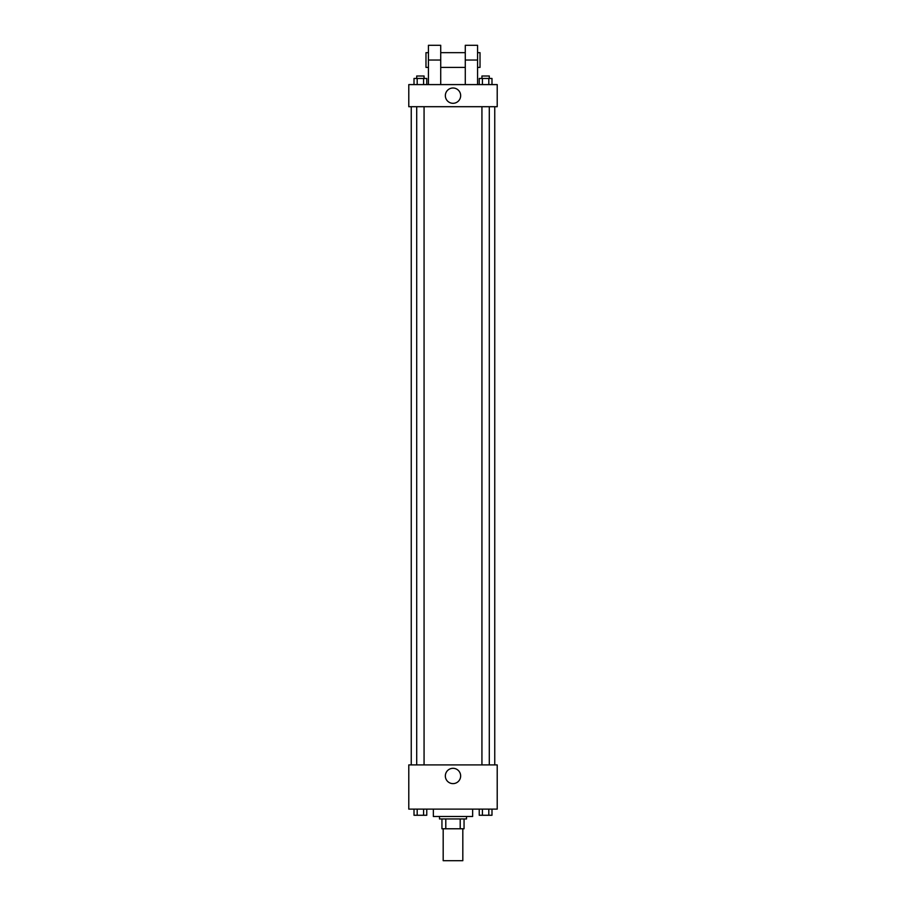 <?xml version="1.0" encoding="UTF-8"?>
<svg xmlns="http://www.w3.org/2000/svg" width="906" height="906" viewBox="0 0 906 906"><rect width="100%" height="100%" fill="white"/><g stroke="black" fill="none" stroke-linecap="round" stroke-linejoin="round"><path stroke-width="1.36" d="M443.181 828.775L443.181 860.7L462.819 860.7L462.819 828.775M460.203 818.945L460.203 828.775L441.947 828.775L441.947 818.945M460.203 828.775L464.053 828.775L464.053 818.945L464.053 828.775M466.511 816.487L466.511 818.945L439.489 818.945L439.489 816.487M445.797 818.945L445.797 828.775M433.351 809.126L433.351 816.487L472.649 816.487L472.649 809.126M497.213 809.126L408.787 809.126L408.787 764.913L497.213 764.913L497.213 809.126M460.644 775.966A7.644 7.644 0 0 1 449.172 782.591A7.644 7.644 0 0 1 449.172 769.341A7.644 7.644 0 0 1 460.644 775.966M494.755 106.704L494.755 764.913M481.935 764.913L481.935 106.704M424.065 106.704L424.065 764.913M497.213 106.704L408.787 106.704L408.787 84.598L497.213 84.598L497.213 106.704L408.787 106.704M491.992 809.126L491.992 815.264L479.24 815.264L479.24 809.126M488.81 809.126L488.81 815.264M482.422 809.126L482.422 815.264M489.297 815.264L481.935 815.287M426.76 809.126L426.76 815.264L414.008 815.264L414.008 809.126M423.578 809.126L423.578 815.264M417.19 809.126L417.19 815.264M424.065 815.264L416.703 815.287M491.992 84.598L491.992 78.46L479.24 78.46L479.24 84.598M488.81 78.46L488.81 84.598M482.422 78.46L482.422 84.598M481.935 78.46L481.935 76.002L489.297 76.002L489.297 78.46M426.76 84.598L426.76 78.46L414.008 78.46L414.008 84.598M423.578 78.46L423.578 84.598M417.19 78.46L417.19 84.598M416.703 78.46L416.703 76.002L424.065 76.002L424.065 78.46M445.356 95.651A7.644 7.644 0 0 1 456.828 89.026A7.644 7.644 0 0 1 456.828 102.276A7.644 7.644 0 0 1 445.356 95.651M465.276 84.598L465.276 60.034L477.564 60.034L477.564 45.3L465.276 45.3L465.276 60.034M465.276 52.673L440.724 52.673M428.436 84.598L428.436 60.034L440.724 60.034L440.724 84.598M440.724 60.034L440.724 45.3L428.436 45.3L428.436 60.034M477.564 84.598L477.564 60.034M477.564 67.406L480.021 67.406L480.021 52.673L477.564 52.673M428.436 52.673L425.979 52.673L425.979 67.406L428.436 67.406M411.245 106.704L411.245 764.913M489.297 764.913L489.297 106.704M416.703 106.704L416.703 764.913M465.276 67.406L440.724 67.406"/></g></svg>
